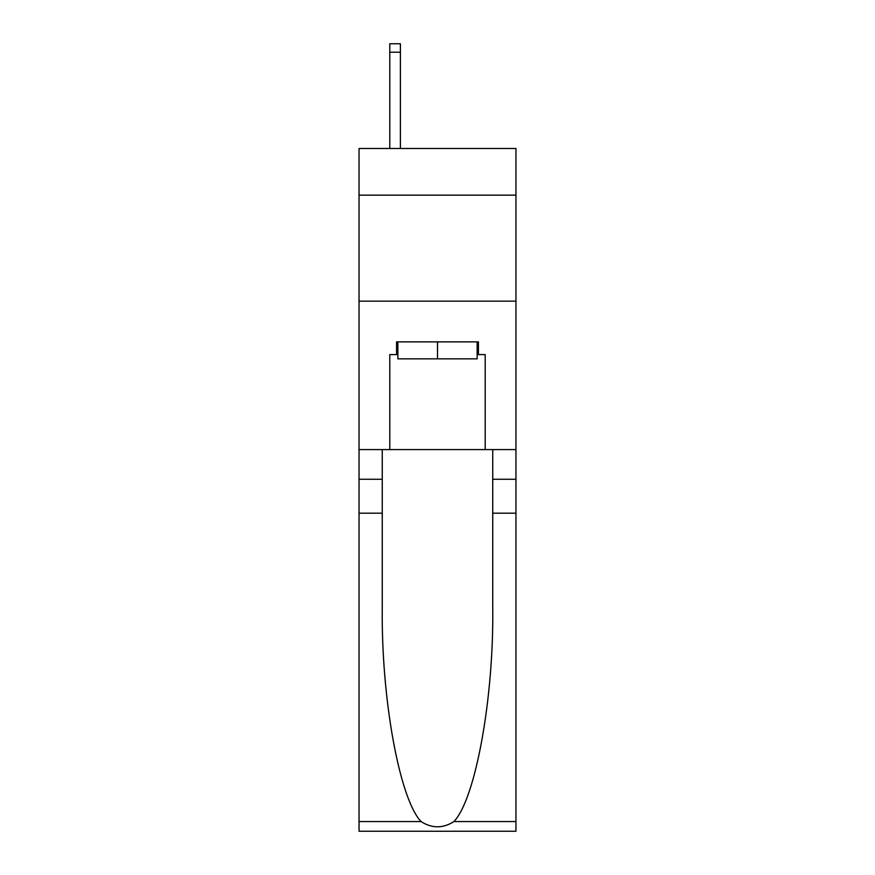 <?xml version="1.0" encoding="UTF-8"?>
<svg xmlns="http://www.w3.org/2000/svg" width="875" height="875" viewBox="0 0 875 875"><rect width="100%" height="100%" fill="white"/><g stroke="black" fill="none" stroke-linecap="round" stroke-linejoin="round"><path stroke-width="1.31" d="M515.955 195.147L515.955 148.498L359.045 148.498L359.045 195.147L515.955 195.147L515.955 449.586L485.209 449.586L485.209 354.594L478.428 354.594L478.428 341.873L396.572 341.873L396.572 354.594L397.852 354.594M359.045 513.198L382.266 513.198L382.266 607.753C381.139 698.13 399.47 799.094 421.094 821.57C432.02 828.548 442.958 828.548 453.906 821.57L515.955 821.57L515.955 831.25L359.045 831.25L359.045 195.147M477.148 341.873L477.148 358.837L397.852 358.837L397.852 341.873M437.5 341.873L437.5 358.837M453.906 821.57C475.53 799.094 493.861 698.13 492.734 607.753L492.734 449.586M492.734 513.198L515.955 513.198L515.955 449.586M382.266 449.586L382.266 513.198M515.955 821.57L515.955 513.198M359.045 449.586L389.791 449.586L389.791 354.594L396.572 354.594M359.045 301.164L515.955 301.164M389.791 449.586L485.209 449.586M477.148 354.594L478.428 354.594M400.389 148.498L400.389 52.227L389.791 52.227L389.791 43.75L400.389 43.75L400.389 52.227M389.791 148.498L389.791 52.227M492.734 479.27L515.955 479.27M382.266 479.27L359.045 479.27M359.045 821.57L421.094 821.57M400.389 43.75L389.791 43.75"/></g></svg>
